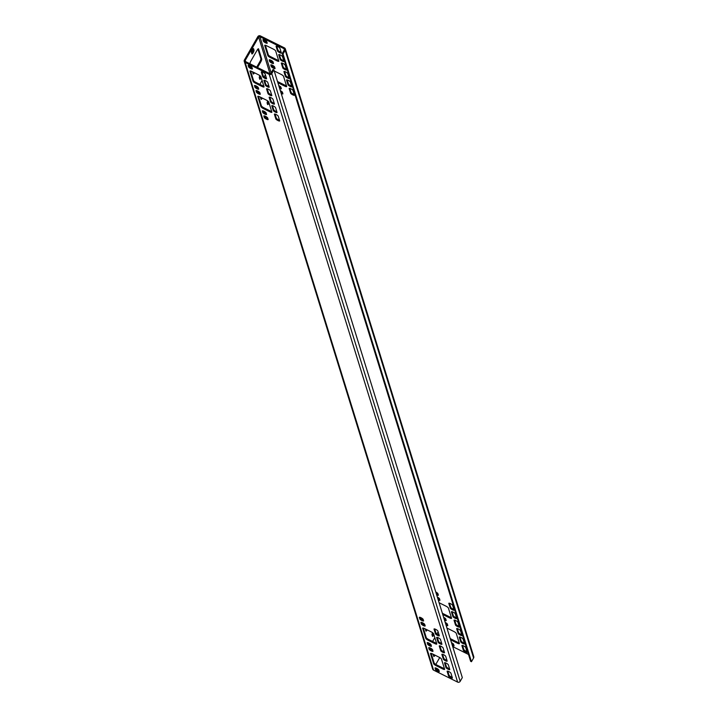 <?xml version="1.0" encoding="UTF-8"?>
<svg xmlns="http://www.w3.org/2000/svg" width="718" height="718" viewBox="0 0 718 718"><rect width="100%" height="100%" fill="white"/><g stroke="black" fill="none" stroke-linecap="round" stroke-linejoin="round"><path stroke-width="1.08" d="M257.816 36.672L244.407 59.989A1.885 1.777 -17.2 0 0 245.134 62.394L269.196 74.367A1.885 1.777 -17.2 0 0 271.754 73.595L273.89 69.879L273.064 69.475L270.937 73.182A0.942 0.889 162.8 0 1 269.654 73.568L245.592 61.604A0.942 0.889 162.8 0 1 245.233 60.402L258.642 37.085A0.942 0.889 162.8 0 1 259.916 36.699L283.978 48.662A0.942 0.889 162.8 0 1 284.346 49.865L282.21 53.581L283.027 53.985L285.163 50.278A1.885 1.777 -17.2 0 0 284.436 47.873L260.374 35.9A1.885 1.777 -17.2 0 0 257.816 36.672M268.164 86.106A2.513 0.601 116.4 0 0 268.586 85.056M260.84 98.644A2.513 0.601 116.4 0 0 261.531 97.711M260.76 76.422A2.199 0.53 -63.6 0 1 259.539 78.549M252.933 48.914L253.185 49.721A2.199 0.53 -63.6 0 1 252.808 51.355A2.199 0.53 -63.6 0 1 251.686 53.222M257.915 49.075L260.876 58.643A2.513 0.601 116.4 0 1 259.907 61.568L256.712 67.133M252.987 73.326A2.513 0.601 116.4 0 0 253.687 72.383M268.613 101.741A2.199 0.53 -63.6 0 1 267.383 103.868M433.484 633.509A2.199 0.53 -63.6 0 1 432.263 635.636M425.711 630.413A2.513 0.601 116.4 0 0 426.411 629.48M440.888 643.193A2.513 0.601 116.4 0 0 441.31 642.143M433.564 655.731A2.513 0.601 116.4 0 0 434.255 654.798M443.859 650.391L443.221 651.495M439.739 657.562L435.79 664.428M273.89 69.879L462.311 677.612L460.184 681.328A1.885 1.777 162.8 0 1 457.626 682.1L433.564 670.127A1.885 1.777 162.8 0 1 432.676 669.104L244.246 61.362M260.087 93.466A2.199 0.521 -150.1 0 1 259.045 93.053A2.199 0.521 -150.1 0 1 256.909 91.392L256.452 92.182A2.199 0.521 29.9 0 0 258.588 93.843A2.199 0.521 29.9 0 0 260.275 94.237A2.199 0.521 29.9 0 0 260.284 94.085L259.844 92.667A2.199 0.521 -150.1 0 0 257.95 91.132A2.199 0.521 -150.1 0 0 256.021 90.621A2.199 0.521 -150.1 0 0 256.012 90.764L256.146 90.54M256.452 92.182L256.012 90.764M262.294 111.021A2.199 0.521 -150.1 0 1 262.303 110.877A2.199 0.521 -150.1 0 1 264.233 111.389A2.199 0.521 -150.1 0 1 266.127 112.932L266.566 114.35A2.199 0.521 29.9 0 1 266.558 114.494A2.199 0.521 29.9 0 1 264.87 114.099A2.199 0.521 29.9 0 1 262.734 112.439L262.42 110.796M271.88 112.107A2.513 0.592 29.9 0 1 271.88 112.277A2.513 0.592 29.9 0 1 269.95 111.828L263.38 108.571A2.513 0.592 29.9 0 1 260.948 106.668L257.807 96.535A2.513 0.592 29.9 0 1 257.807 96.374A2.513 0.592 29.9 0 1 259.745 96.813L266.306 100.08A2.513 0.592 29.9 0 1 268.738 101.983L271.88 112.107M269.008 86.42A2.199 0.521 -150.1 0 1 267.967 86.007A2.199 0.521 -150.1 0 1 265.831 84.347L265.373 85.137A2.199 0.521 29.9 0 0 267.509 86.797A2.199 0.521 29.9 0 0 269.196 87.192A2.199 0.521 29.9 0 0 269.196 87.049L267.751 82.382A2.199 0.521 -150.1 0 0 265.857 80.847A2.199 0.521 -150.1 0 0 263.928 80.335A2.199 0.521 -150.1 0 0 263.928 80.479L264.053 80.254M265.373 85.137L263.928 80.479M266.387 77.984A2.199 0.521 -150.1 0 1 265.346 77.562A2.199 0.521 -150.1 0 1 263.21 75.902L262.752 76.7A2.199 0.521 29.9 0 0 264.888 78.361A2.199 0.521 29.9 0 0 266.575 78.747A2.199 0.521 29.9 0 0 266.584 78.603L265.139 73.945A2.199 0.521 -150.1 0 0 263.246 72.41A2.199 0.521 -150.1 0 0 261.316 71.89A2.199 0.521 -150.1 0 0 261.307 72.042L261.442 71.818M262.752 76.7L261.307 72.042M254.441 85.702A2.199 0.521 -150.1 0 1 254.45 85.559A2.199 0.521 -150.1 0 1 256.38 86.07A2.199 0.521 -150.1 0 1 258.274 87.605L258.713 89.023A2.199 0.521 29.9 0 1 258.704 89.167A2.199 0.521 29.9 0 1 257.017 88.781A2.199 0.521 29.9 0 1 254.881 87.12L254.576 85.478M252.242 68.138A2.199 0.521 -150.1 0 1 251.192 67.725A2.199 0.521 -150.1 0 1 249.065 66.065L248.607 66.864A2.199 0.521 29.9 0 0 250.735 68.524A2.199 0.521 29.9 0 0 252.431 68.91A2.199 0.521 29.9 0 0 252.431 68.766L251.991 67.348A2.199 0.521 -150.1 0 0 250.097 65.814A2.199 0.521 -150.1 0 0 248.168 65.302A2.199 0.521 -150.1 0 0 248.168 65.446L248.293 65.221M248.607 66.864L248.168 65.446M264.036 86.788A2.513 0.592 29.9 0 1 264.027 86.95A2.513 0.592 29.9 0 1 262.097 86.51L255.536 83.243A2.513 0.592 29.9 0 1 253.095 81.349L249.954 71.217A2.513 0.592 29.9 0 1 249.963 71.055A2.513 0.592 29.9 0 1 251.892 71.495L258.453 74.762A2.513 0.592 29.9 0 1 260.894 76.655L264.036 86.788M271.619 94.857A2.199 0.521 -150.1 0 1 270.578 94.444A2.199 0.521 -150.1 0 1 268.442 92.784L267.985 93.582A2.199 0.521 29.9 0 0 270.121 95.243A2.199 0.521 29.9 0 0 271.808 95.629A2.199 0.521 29.9 0 0 271.817 95.485L270.372 90.827A2.199 0.521 -150.1 0 0 268.478 89.292A2.199 0.521 -150.1 0 0 266.549 88.772A2.199 0.521 -150.1 0 0 266.54 88.924L266.674 88.7M267.985 93.582L266.54 88.924M274.24 103.302A2.199 0.521 -150.1 0 1 273.199 102.889A2.199 0.521 -150.1 0 1 271.063 101.229L270.605 102.019A2.199 0.521 29.9 0 0 272.741 103.679A2.199 0.521 29.9 0 0 274.429 104.074A2.199 0.521 29.9 0 0 274.438 103.922L272.993 99.263A2.199 0.521 -150.1 0 0 271.099 97.729A2.199 0.521 -150.1 0 0 269.169 97.217A2.199 0.521 -150.1 0 0 269.16 97.361L269.286 97.136M270.605 102.019L269.16 97.361M276.861 111.739A2.199 0.521 -150.1 0 1 275.811 111.326A2.199 0.521 -150.1 0 1 273.684 109.666L273.226 110.464A2.199 0.521 29.9 0 0 275.353 112.125A2.199 0.521 29.9 0 0 277.049 112.511A2.199 0.521 29.9 0 0 277.049 112.367L275.604 107.709A2.199 0.521 -150.1 0 0 273.711 106.174A2.199 0.521 -150.1 0 0 271.781 105.654A2.199 0.521 -150.1 0 0 271.781 105.806L271.907 105.582M273.226 110.464L271.781 105.806M279.473 120.184A2.199 0.521 -150.1 0 1 278.431 119.771A2.199 0.521 -150.1 0 1 276.295 118.111L275.838 118.901A2.199 0.521 29.9 0 0 277.974 120.561A2.199 0.521 29.9 0 0 279.661 120.956A2.199 0.521 29.9 0 0 279.67 120.803L278.225 116.145A2.199 0.521 -150.1 0 0 276.331 114.611A2.199 0.521 -150.1 0 0 274.402 114.099A2.199 0.521 -150.1 0 0 274.393 114.243L274.527 114.018M275.838 118.901L274.393 114.243M439.111 635.071A2.199 0.521 -150.1 0 1 438.07 634.658A2.199 0.521 -150.1 0 1 435.934 632.998L435.476 633.788A2.199 0.521 29.9 0 0 437.612 635.448A2.199 0.521 29.9 0 0 439.299 635.843A2.199 0.521 29.9 0 0 439.308 635.69L437.863 631.032A2.199 0.521 -150.1 0 0 435.97 629.498A2.199 0.521 -150.1 0 0 434.04 628.986A2.199 0.521 -150.1 0 0 434.031 629.13L434.166 628.905M435.476 633.788L434.031 629.13M441.732 643.507A2.199 0.521 -150.1 0 1 440.69 643.095A2.199 0.521 -150.1 0 1 438.554 641.434L438.097 642.233A2.199 0.521 29.9 0 0 440.233 643.893A2.199 0.521 29.9 0 0 441.92 644.279A2.199 0.521 29.9 0 0 441.92 644.136L440.475 639.478A2.199 0.521 -150.1 0 0 438.581 637.934A2.199 0.521 -150.1 0 0 436.652 637.422A2.199 0.521 -150.1 0 0 436.652 637.575L436.777 637.351M438.097 642.233L436.652 637.575M444.343 651.953A2.199 0.521 -150.1 0 1 443.302 651.54A2.199 0.521 -150.1 0 1 441.166 649.88L440.708 650.67A2.199 0.521 29.9 0 0 442.844 652.33A2.199 0.521 29.9 0 0 444.532 652.725A2.199 0.521 29.9 0 0 444.541 652.572L443.096 647.914A2.199 0.521 -150.1 0 0 441.202 646.38A2.199 0.521 -150.1 0 0 439.272 645.868A2.199 0.521 -150.1 0 0 439.263 646.012L439.398 645.787M440.708 650.67L439.263 646.012M446.964 660.389A2.199 0.521 -150.1 0 1 445.923 659.977A2.199 0.521 -150.1 0 1 443.787 658.316L443.329 659.115A2.199 0.521 29.9 0 0 445.465 660.775A2.199 0.521 29.9 0 0 447.152 661.161A2.199 0.521 29.9 0 0 447.161 661.018L445.716 656.36A2.199 0.521 -150.1 0 0 443.823 654.816A2.199 0.521 -150.1 0 0 441.893 654.304A2.199 0.521 -150.1 0 0 441.884 654.448L442.01 654.233M443.329 659.115L441.884 654.448M449.585 668.835A2.199 0.521 -150.1 0 1 448.535 668.422A2.199 0.521 -150.1 0 1 446.408 666.762L445.95 667.552A2.199 0.521 29.9 0 0 448.077 669.212A2.199 0.521 29.9 0 0 449.773 669.598A2.199 0.521 29.9 0 0 449.773 669.454L448.328 664.796A2.199 0.521 -150.1 0 0 446.434 663.261A2.199 0.521 -150.1 0 0 444.505 662.75A2.199 0.521 -150.1 0 0 444.505 662.894L444.63 662.669M445.95 667.552L444.505 662.894M452.196 677.271A2.199 0.521 -150.1 0 1 451.155 676.859A2.199 0.521 -150.1 0 1 449.019 675.198L448.562 675.997A2.199 0.521 29.9 0 0 450.698 677.657A2.199 0.521 29.9 0 0 452.385 678.043A2.199 0.521 29.9 0 0 452.394 677.9L450.949 673.242A2.199 0.521 -150.1 0 0 449.055 671.698A2.199 0.521 -150.1 0 0 447.126 671.186A2.199 0.521 -150.1 0 0 447.117 671.33L447.251 671.115M448.562 675.997L447.117 671.33M436.759 643.875A2.513 0.592 29.9 0 1 436.75 644.046A2.513 0.592 29.9 0 1 434.821 643.597L428.26 640.33A2.513 0.592 29.9 0 1 425.819 638.437L422.678 628.304A2.513 0.592 29.9 0 1 422.687 628.142A2.513 0.592 29.9 0 1 424.616 628.582L431.177 631.849A2.513 0.592 29.9 0 1 433.618 633.752L436.759 643.875M444.604 669.203A2.513 0.592 29.9 0 1 444.604 669.364A2.513 0.592 29.9 0 1 442.674 668.925L436.104 665.658A2.513 0.592 29.9 0 1 433.672 663.755L430.531 653.631A2.513 0.592 29.9 0 1 430.531 653.461A2.513 0.592 29.9 0 1 432.469 653.91L439.03 657.167A2.513 0.592 29.9 0 1 441.462 659.07L444.604 669.203M419.321 617.471A2.199 0.521 -150.1 0 1 419.321 617.327A2.199 0.521 -150.1 0 1 421.251 617.839A2.199 0.521 -150.1 0 1 423.144 619.374L423.584 620.792A2.199 0.521 29.9 0 1 423.584 620.935A2.199 0.521 29.9 0 1 421.888 620.549A2.199 0.521 29.9 0 1 419.761 618.889L419.447 617.247M427.165 642.789A2.199 0.521 -150.1 0 1 427.174 642.646A2.199 0.521 -150.1 0 1 429.104 643.157A2.199 0.521 -150.1 0 1 430.997 644.692L431.437 646.11A2.199 0.521 29.9 0 1 431.428 646.263A2.199 0.521 29.9 0 1 429.741 645.868A2.199 0.521 29.9 0 1 427.605 644.208L427.3 642.565M435.018 668.117A2.199 0.521 -150.1 0 1 435.027 667.964A2.199 0.521 -150.1 0 1 436.957 668.485A2.199 0.521 -150.1 0 1 438.851 670.02L439.29 671.438A2.199 0.521 29.9 0 1 439.281 671.581A2.199 0.521 29.9 0 1 437.594 671.195A2.199 0.521 29.9 0 1 435.458 669.535L435.144 667.893M267.94 118.784A2.199 0.521 -150.1 0 1 266.899 118.371A2.199 0.521 -150.1 0 1 264.762 116.711L264.305 117.51A2.199 0.521 29.9 0 0 266.441 119.17A2.199 0.521 29.9 0 0 268.128 119.556A2.199 0.521 29.9 0 0 268.137 119.412L267.697 117.994A2.199 0.521 -150.1 0 0 265.804 116.46A2.199 0.521 -150.1 0 0 263.874 115.939A2.199 0.521 -150.1 0 0 263.865 116.092L263.991 115.867M264.305 117.51L263.865 116.092M424.966 625.234A2.199 0.521 -150.1 0 1 423.916 624.822A2.199 0.521 -150.1 0 1 421.789 623.161L421.331 623.951A2.199 0.521 29.9 0 0 423.458 625.611A2.199 0.521 29.9 0 0 425.155 625.997A2.199 0.521 29.9 0 0 425.155 625.854L424.715 624.436A2.199 0.521 -150.1 0 0 422.821 622.901A2.199 0.521 -150.1 0 0 420.892 622.389A2.199 0.521 -150.1 0 0 420.892 622.533L421.017 622.309M421.331 623.951L420.892 622.533M432.81 650.553A2.199 0.521 -150.1 0 1 431.769 650.14A2.199 0.521 -150.1 0 1 429.633 648.48L429.176 649.278A2.199 0.521 29.9 0 0 431.312 650.939A2.199 0.521 29.9 0 0 432.999 651.325A2.199 0.521 29.9 0 0 433.008 651.181L432.568 649.763A2.199 0.521 -150.1 0 0 430.674 648.219A2.199 0.521 -150.1 0 0 428.745 647.708A2.199 0.521 -150.1 0 0 428.736 647.86L428.87 647.636M429.176 649.278L428.736 647.86M279.23 87.111A2.199 0.521 -150.1 0 0 280.11 87.605A2.199 0.521 -150.1 0 0 281.151 88.018M274.868 67.761A2.199 0.521 -150.1 0 1 273.827 67.348A2.199 0.521 -150.1 0 1 271.691 65.688L271.449 64.889M277.453 81.394A2.513 0.592 -150.1 0 0 278.62 82.067L285.181 85.334A2.513 0.592 -150.1 0 0 286.482 85.837M283.789 60.716A2.199 0.521 -150.1 0 1 282.739 60.303A2.199 0.521 -150.1 0 1 280.603 58.643L279.356 54.604M276.735 46.167L277.992 50.206A2.199 0.521 -150.1 0 0 280.128 51.867A2.199 0.521 -150.1 0 0 281.169 52.279M269.878 59.827L270.121 60.626A2.199 0.521 -150.1 0 0 272.257 62.287A2.199 0.521 -150.1 0 0 273.298 62.699M263.596 39.571L263.838 40.37A2.199 0.521 -150.1 0 0 265.974 42.03A2.199 0.521 -150.1 0 0 267.015 42.443M265.364 45.297L268.335 54.846A2.513 0.592 -150.1 0 0 270.767 56.749L277.327 60.016A2.513 0.592 -150.1 0 0 278.629 60.509M286.401 69.161A2.199 0.521 -150.1 0 1 285.36 68.748A2.199 0.521 -150.1 0 1 283.224 67.088L281.977 63.049M289.022 77.598A2.199 0.521 -150.1 0 1 287.972 77.185A2.199 0.521 -150.1 0 1 285.845 75.525L284.588 71.486M291.634 86.043A2.199 0.521 -150.1 0 1 290.593 85.63A2.199 0.521 -150.1 0 1 288.456 83.97L287.209 79.931M294.254 94.48A2.199 0.521 -150.1 0 1 293.213 94.067A2.199 0.521 -150.1 0 1 291.077 92.407L289.821 88.368M453.893 609.367A2.199 0.521 -150.1 0 1 452.852 608.954A2.199 0.521 -150.1 0 1 450.716 607.293L449.459 603.255M456.513 617.812A2.199 0.521 -150.1 0 1 455.463 617.39A2.199 0.521 -150.1 0 1 453.327 615.73L452.08 611.7M459.125 626.249A2.199 0.521 -150.1 0 1 458.084 625.836A2.199 0.521 -150.1 0 1 455.948 624.175L454.7 620.137M461.746 634.694A2.199 0.521 -150.1 0 1 460.696 634.272A2.199 0.521 -150.1 0 1 458.569 632.612L457.312 628.582M464.358 643.131A2.199 0.521 -150.1 0 1 463.316 642.718A2.199 0.521 -150.1 0 1 461.18 641.057L459.933 637.019M466.978 651.576A2.199 0.521 -150.1 0 1 465.937 651.154A2.199 0.521 -150.1 0 1 463.801 649.494L462.545 645.464M442.333 613.163A2.513 0.592 -150.1 0 0 443.491 613.836L450.051 617.103A2.513 0.592 -150.1 0 0 451.353 617.606M450.177 638.481A2.513 0.592 -150.1 0 0 451.344 639.164L457.904 642.422A2.513 0.592 -150.1 0 0 459.206 642.924M280.801 92.173A2.199 0.521 -150.1 0 0 281.68 92.667A2.199 0.521 -150.1 0 0 282.721 93.089M437.818 598.615A2.199 0.521 -150.1 0 0 438.698 599.117A2.199 0.521 -150.1 0 0 439.739 599.53M445.672 623.942A2.199 0.521 -150.1 0 0 446.551 624.436A2.199 0.521 -150.1 0 0 447.592 624.848M436.248 593.553A2.199 0.521 -150.1 0 0 437.127 594.055A2.199 0.521 -150.1 0 0 438.168 594.468M444.101 618.871A2.199 0.521 -150.1 0 0 444.981 619.374A2.199 0.521 -150.1 0 0 446.022 619.787M451.954 644.199A2.199 0.521 -150.1 0 0 452.834 644.692A2.199 0.521 -150.1 0 0 453.875 645.114M468.513 654.466L452.699 646.595M259.862 84.374L262.088 80.506M264.179 76.871L264.942 75.552A2.513 0.601 -63.6 0 1 265.409 74.816M257.959 88.206A2.513 0.601 -63.6 0 1 258.202 87.47M262.357 98.115A2.513 0.601 -63.6 0 1 261.119 99.344A2.513 0.601 -63.6 0 1 261.02 99.21L260.374 97.127M259.117 93.089L258.642 91.545M267.661 88.906L267.392 89.373M261.199 77.661A2.199 0.53 116.4 0 1 259.808 79.276A2.199 0.53 116.4 0 1 259.728 79.159L259.288 77.741A2.199 0.53 -63.6 0 1 259.889 75.632M254.01 50.125A2.199 0.53 116.4 0 1 253.292 52.459A2.199 0.53 116.4 0 1 251.964 53.949A2.199 0.53 116.4 0 1 251.874 53.832L251.435 52.414A2.199 0.53 -63.6 0 1 252.278 49.856A2.199 0.53 -63.6 0 1 253.481 48.591A2.199 0.53 -63.6 0 1 253.571 48.707L254.01 50.125L253.185 49.721M250.044 63.812L250.026 63.758A2.513 0.601 -63.6 0 1 250.995 60.824L257.089 50.224A2.513 0.601 -63.6 0 1 258.462 48.788A2.513 0.601 -63.6 0 1 258.561 48.914L261.702 59.047A2.513 0.601 -63.6 0 1 260.733 61.972L257.529 67.537M254.504 72.796A2.513 0.601 -63.6 0 1 253.266 74.017A2.513 0.601 -63.6 0 1 253.167 73.882L252.521 71.809M251.264 67.761L250.788 66.218M267.742 100.951A2.199 0.53 -63.6 0 0 267.141 103.06L267.581 104.478A2.199 0.53 116.4 0 0 267.661 104.595A2.199 0.53 116.4 0 0 269.053 102.988M432.613 632.72A2.199 0.53 -63.6 0 0 432.012 634.829L432.451 636.247A2.199 0.53 116.4 0 0 432.532 636.363A2.199 0.53 116.4 0 0 433.923 634.748M422.83 619.975A2.513 0.601 -63.6 0 1 423.081 619.239M427.228 629.883A2.513 0.601 -63.6 0 1 425.989 631.104A2.513 0.601 -63.6 0 1 425.891 630.978L425.244 628.896M423.988 624.857L423.512 623.314M436.903 633.958L437.666 632.639A2.513 0.601 -63.6 0 1 438.133 631.912M432.586 641.47L434.812 637.602M430.683 645.294A2.513 0.601 -63.6 0 1 430.926 644.558M435.081 655.211A2.513 0.601 -63.6 0 1 433.843 656.431A2.513 0.601 -63.6 0 1 433.744 656.297L433.098 654.224M431.841 650.176L431.365 648.632M440.385 645.994L440.116 646.46M256.909 91.392L256.667 90.594M266.369 113.722A2.199 0.521 -150.1 0 1 265.328 113.309A2.199 0.521 -150.1 0 1 263.192 111.649L262.95 110.85M271.709 111.532A2.513 0.592 -150.1 0 1 270.408 111.039L263.838 107.772A2.513 0.592 -150.1 0 1 261.406 105.869L258.444 96.32M265.831 84.347L264.574 80.308M263.21 75.902L261.962 71.872M258.516 88.404A2.199 0.521 -150.1 0 1 257.475 87.982A2.199 0.521 -150.1 0 1 255.339 86.322L255.096 85.532M249.065 66.065L248.814 65.275M263.856 86.214A2.513 0.592 -150.1 0 1 262.555 85.711L255.994 82.453A2.513 0.592 -150.1 0 1 253.553 80.551L250.591 70.992M268.442 92.784L267.195 88.754M271.063 101.229L269.815 97.19M273.684 109.666L272.427 105.636M276.295 118.111L275.048 114.072M435.934 632.998L434.686 628.959M438.554 641.434L437.298 637.396M441.166 649.88L439.919 645.841M443.787 658.316L442.539 654.277M446.408 666.762L445.151 662.723M449.019 675.198L447.772 671.159M423.315 628.088L426.277 637.638A2.513 0.592 -150.1 0 0 428.718 639.541L435.279 642.807A2.513 0.592 -150.1 0 0 436.58 643.301M431.168 653.407L434.13 662.965A2.513 0.592 -150.1 0 0 436.562 664.859L443.132 668.126A2.513 0.592 -150.1 0 0 444.433 668.629M419.967 617.3L420.218 618.09A2.199 0.521 -150.1 0 0 422.346 619.751A2.199 0.521 -150.1 0 0 423.396 620.164M427.82 642.619L428.063 643.418A2.199 0.521 -150.1 0 0 430.199 645.078A2.199 0.521 -150.1 0 0 431.24 645.491M435.673 667.946L435.916 668.736A2.199 0.521 -150.1 0 0 438.052 670.397A2.199 0.521 -150.1 0 0 439.093 670.809M264.762 116.711L264.52 115.921M421.789 623.161L421.538 622.362M429.633 648.48L429.391 647.681M278.746 85.55A2.199 0.521 29.9 0 1 280.9 87.228L281.339 88.646A2.199 0.521 29.9 0 1 281.339 88.79A2.199 0.521 29.9 0 1 279.652 88.404A2.199 0.521 29.9 0 1 279.625 88.386M275.066 68.389A2.199 0.521 29.9 0 1 275.057 68.533A2.199 0.521 29.9 0 1 273.37 68.147A2.199 0.521 29.9 0 1 271.233 66.487L270.794 65.069A2.199 0.521 29.9 0 1 270.803 64.916A2.199 0.521 29.9 0 1 272.732 65.428A2.199 0.521 29.9 0 1 274.626 66.971L275.066 68.389M274.231 70.974A2.513 0.592 29.9 0 1 274.518 71.118L281.079 74.376A2.513 0.592 29.9 0 1 283.52 76.279L286.661 86.411A2.513 0.592 29.9 0 1 286.653 86.573A2.513 0.592 29.9 0 1 284.723 86.133L278.162 82.866A2.513 0.592 29.9 0 1 277.866 82.714M283.978 61.344A2.199 0.521 29.9 0 1 283.969 61.488A2.199 0.521 29.9 0 1 282.282 61.102A2.199 0.521 29.9 0 1 280.155 59.441L278.71 54.783A2.199 0.521 29.9 0 1 278.71 54.631A2.199 0.521 29.9 0 1 280.639 55.142A2.199 0.521 29.9 0 1 282.533 56.686L283.978 61.344M276.089 46.338L277.534 50.996A2.199 0.521 29.9 0 0 279.67 52.656A2.199 0.521 29.9 0 0 281.357 53.051A2.199 0.521 29.9 0 0 281.357 52.899L279.921 48.241A2.199 0.521 29.9 0 0 278.019 46.706A2.199 0.521 29.9 0 0 276.098 46.194A2.199 0.521 29.9 0 0 276.089 46.338L276.215 46.114M273.495 63.319L273.055 61.901A2.199 0.521 29.9 0 0 271.162 60.366A2.199 0.521 29.9 0 0 269.232 59.854A2.199 0.521 29.9 0 0 269.223 59.998L269.663 61.416A2.199 0.521 29.9 0 0 271.799 63.076A2.199 0.521 29.9 0 0 273.486 63.471A2.199 0.521 29.9 0 0 273.495 63.319M262.941 39.741L263.38 41.159A2.199 0.521 29.9 0 0 265.516 42.82A2.199 0.521 29.9 0 0 267.204 43.206A2.199 0.521 29.9 0 0 267.213 43.062L266.773 41.644A2.199 0.521 29.9 0 0 264.879 40.109A2.199 0.521 29.9 0 0 262.95 39.598A2.199 0.521 29.9 0 0 262.941 39.741L263.075 39.517M278.808 61.084L275.667 50.96A2.513 0.592 29.9 0 0 273.235 49.057L266.665 45.79A2.513 0.592 29.9 0 0 264.736 45.351A2.513 0.592 29.9 0 0 264.736 45.512L267.877 55.645A2.513 0.592 29.9 0 0 270.309 57.539L276.879 60.806A2.513 0.592 29.9 0 0 278.808 61.254A2.513 0.592 29.9 0 0 278.808 61.084M281.321 63.22L282.766 67.878A2.199 0.521 29.9 0 0 284.902 69.538A2.199 0.521 29.9 0 0 286.59 69.933A2.199 0.521 29.9 0 0 286.599 69.781L285.154 65.123A2.199 0.521 29.9 0 0 283.26 63.588A2.199 0.521 29.9 0 0 281.33 63.076A2.199 0.521 29.9 0 0 281.321 63.22L281.447 62.996M283.942 71.656L285.387 76.323A2.199 0.521 29.9 0 0 287.514 77.984A2.199 0.521 29.9 0 0 289.21 78.37A2.199 0.521 29.9 0 0 289.21 78.226L287.765 73.568A2.199 0.521 29.9 0 0 285.872 72.024A2.199 0.521 29.9 0 0 283.942 71.513A2.199 0.521 29.9 0 0 283.942 71.656L284.068 71.441M286.554 80.102L287.999 84.76A2.199 0.521 29.9 0 0 290.135 86.42A2.199 0.521 29.9 0 0 291.822 86.806A2.199 0.521 29.9 0 0 291.831 86.663L290.386 82.005A2.199 0.521 29.9 0 0 288.492 80.47A2.199 0.521 29.9 0 0 286.563 79.958A2.199 0.521 29.9 0 0 286.554 80.102L286.688 79.877M289.174 88.538L290.619 93.205A2.199 0.521 29.9 0 0 292.756 94.866A2.199 0.521 29.9 0 0 294.443 95.252A2.199 0.521 29.9 0 0 294.443 95.108L292.998 90.45A2.199 0.521 29.9 0 0 291.104 88.906A2.199 0.521 29.9 0 0 289.174 88.395A2.199 0.521 29.9 0 0 289.174 88.538L289.3 88.323M448.813 603.425L450.258 608.083A2.199 0.521 29.9 0 0 452.394 609.753A2.199 0.521 29.9 0 0 454.081 610.138A2.199 0.521 29.9 0 0 454.081 609.995L452.645 605.337A2.199 0.521 29.9 0 0 450.742 603.793A2.199 0.521 29.9 0 0 448.822 603.282A2.199 0.521 29.9 0 0 448.813 603.425L448.938 603.201M451.434 611.871L452.878 616.529A2.199 0.521 29.9 0 0 455.006 618.189A2.199 0.521 29.9 0 0 456.693 618.575A2.199 0.521 29.9 0 0 456.702 618.431L455.257 613.773A2.199 0.521 29.9 0 0 453.363 612.239A2.199 0.521 29.9 0 0 451.434 611.727A2.199 0.521 29.9 0 0 451.434 611.871L451.559 611.646M454.045 620.307L455.49 624.965A2.199 0.521 29.9 0 0 457.626 626.635A2.199 0.521 29.9 0 0 459.314 627.02A2.199 0.521 29.9 0 0 459.323 626.877L457.878 622.21A2.199 0.521 29.9 0 0 455.984 620.675A2.199 0.521 29.9 0 0 454.054 620.164A2.199 0.521 29.9 0 0 454.045 620.307L454.171 620.083M456.666 628.753L458.111 633.411A2.199 0.521 29.9 0 0 460.238 635.071A2.199 0.521 29.9 0 0 461.934 635.457A2.199 0.521 29.9 0 0 461.934 635.313L460.489 630.655A2.199 0.521 29.9 0 0 458.596 629.121A2.199 0.521 29.9 0 0 456.666 628.609A2.199 0.521 29.9 0 0 456.666 628.753L456.792 628.528M459.278 637.189L460.723 641.847A2.199 0.521 29.9 0 0 462.859 643.507A2.199 0.521 29.9 0 0 464.546 643.902A2.199 0.521 29.9 0 0 464.555 643.759L463.11 639.092A2.199 0.521 29.9 0 0 461.216 637.557A2.199 0.521 29.9 0 0 459.287 637.045A2.199 0.521 29.9 0 0 459.278 637.189L459.412 636.965M461.898 645.635L463.343 650.293A2.199 0.521 29.9 0 0 465.479 651.953A2.199 0.521 29.9 0 0 467.167 652.339A2.199 0.521 29.9 0 0 467.167 652.195L465.722 647.537A2.199 0.521 29.9 0 0 463.828 646.003A2.199 0.521 29.9 0 0 461.898 645.482A2.199 0.521 29.9 0 0 461.898 645.635L462.024 645.41M442.737 614.482A2.513 0.592 29.9 0 0 443.033 614.635L449.603 617.893A2.513 0.592 29.9 0 0 451.532 618.342A2.513 0.592 29.9 0 0 451.532 618.171L448.391 608.047A2.513 0.592 29.9 0 0 445.959 606.145L439.389 602.887A2.513 0.592 29.9 0 0 439.102 602.743M450.59 639.801A2.513 0.592 29.9 0 0 450.886 639.953L457.447 643.22A2.513 0.592 29.9 0 0 459.376 643.66A2.513 0.592 29.9 0 0 459.385 643.499L456.244 633.366A2.513 0.592 29.9 0 0 453.803 631.472L447.242 628.205A2.513 0.592 29.9 0 0 446.955 628.062M280.316 90.621A2.199 0.521 29.9 0 1 282.47 92.29L282.91 93.708A2.199 0.521 29.9 0 1 282.91 93.852A2.199 0.521 29.9 0 1 281.223 93.466A2.199 0.521 29.9 0 1 281.196 93.457M437.343 597.062A2.199 0.521 29.9 0 1 439.497 598.74L439.937 600.158A2.199 0.521 29.9 0 1 439.928 600.302A2.199 0.521 29.9 0 1 438.24 599.907A2.199 0.521 29.9 0 1 438.222 599.898M445.187 622.389A2.199 0.521 29.9 0 1 447.35 624.059L447.79 625.477A2.199 0.521 29.9 0 1 447.781 625.62A2.199 0.521 29.9 0 1 446.093 625.234A2.199 0.521 29.9 0 1 446.066 625.225M436.652 594.836A2.199 0.521 29.9 0 0 436.67 594.845A2.199 0.521 29.9 0 0 438.357 595.24A2.199 0.521 29.9 0 0 438.366 595.087L437.926 593.669A2.199 0.521 29.9 0 0 435.772 592M444.496 620.155A2.199 0.521 29.9 0 0 444.523 620.173A2.199 0.521 29.9 0 0 446.21 620.558A2.199 0.521 29.9 0 0 446.219 620.415L445.779 618.997A2.199 0.521 29.9 0 0 443.616 617.318M452.349 645.482A2.199 0.521 29.9 0 0 452.376 645.491A2.199 0.521 29.9 0 0 454.063 645.877A2.199 0.521 29.9 0 0 454.063 645.733L453.623 644.315A2.199 0.521 29.9 0 0 451.469 642.646M285.324 48.896L473.754 656.638A1.885 1.777 162.8 0 1 473.593 658.011L471.457 661.718L283.027 53.985M282.21 53.581L470.631 661.314L471.457 661.718M433.564 670.127L245.134 62.394M269.196 74.367L457.626 682.1M258.642 37.085L269.986 73.667M271.126 72.85L259.916 36.699M245.61 61.604L245.233 60.402M460.184 681.328L271.754 73.595M263.192 111.649L262.734 112.439M263.38 108.571L263.838 107.772M270.408 111.039L269.95 111.828M261.406 105.869L260.948 106.668M255.339 86.322L254.881 87.12M255.536 83.243L255.994 82.453M262.555 85.711L262.097 86.51M253.553 80.551L253.095 81.349M435.279 642.807L434.821 643.597M428.26 640.33L428.718 639.541M426.277 637.638L425.819 638.437M443.132 668.126L442.674 668.925M436.104 665.658L436.562 664.859M434.13 662.965L433.672 663.755M420.218 618.09L419.761 618.889M428.063 643.418L427.605 644.208M435.916 668.736L435.458 669.535M261.702 59.047L260.876 58.643M259.907 61.568L260.733 61.972M283.978 48.662L284.346 49.856M285.163 50.278L473.593 658.011M271.691 65.688L271.233 66.487M278.162 82.866L278.62 82.067M285.181 85.334L284.723 86.133M280.603 58.643L280.155 59.441M277.992 50.206L277.534 50.996M270.121 60.626L269.663 61.416M263.838 40.37L263.38 41.159M268.335 54.846L267.877 55.645M270.309 57.539L270.767 56.749M277.327 60.016L276.879 60.806M283.224 67.088L282.766 67.878M285.845 75.525L285.387 76.323M288.456 83.97L287.999 84.76M291.077 92.407L290.619 93.205M450.716 607.293L450.258 608.083M453.327 615.73L452.878 616.529M455.948 624.175L455.49 624.965M458.569 632.612L458.111 633.411M461.18 641.057L460.723 641.847M463.801 649.494L463.343 650.293M443.033 614.635L443.491 613.836M450.051 617.103L449.603 617.893M450.886 639.953L451.344 639.164M457.904 642.422L457.447 643.22"/></g></svg>
